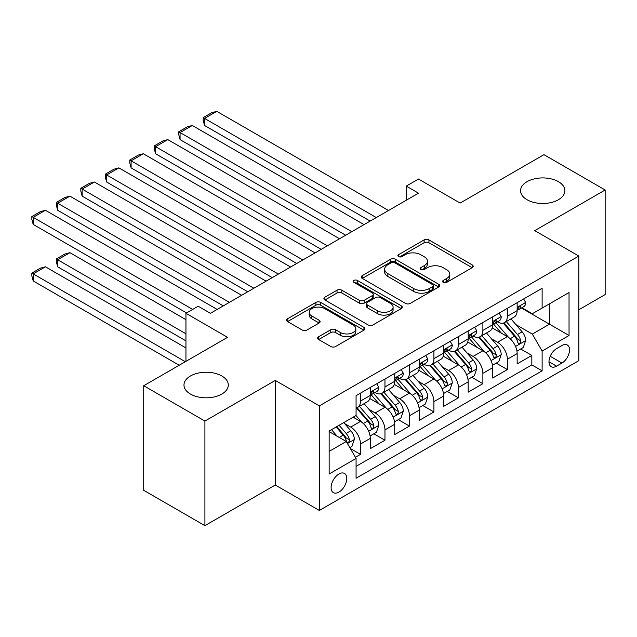 <?xml version="1.0" encoding="UTF-8"?>
<svg xmlns="http://www.w3.org/2000/svg" width="637" height="637" viewBox="0 0 637 637"><rect width="100%" height="100%" fill="white"/><g stroke="black" fill="none" stroke-linecap="round" stroke-linejoin="round"><path stroke-width="0.96" d="M443.288 282.398A2.381 1.37 0 0 0 446.656 282.398L472.184 267.659A3.4 1.959 0 0 0 473.18 266.266A3.4 1.959 0 0 0 472.184 264.881L428.932 239.91A3.4 1.959 0 0 0 424.131 239.91L398.595 254.649A2.381 1.37 0 0 0 397.902 255.62A2.381 1.37 0 0 0 398.595 256.592A2.381 1.37 0 0 0 401.963 256.592L405.267 254.689A10.877 6.274 0 0 1 420.643 254.689L424.25 256.767A10.877 6.274 0 0 1 427.435 261.202A10.877 6.274 0 0 1 424.25 265.645L420.946 267.548A2.381 1.37 0 0 0 420.245 268.519A2.381 1.37 0 0 0 420.946 269.491A2.381 1.37 0 0 0 424.306 269.491L427.61 267.588A10.877 6.274 0 0 1 442.986 267.588L446.593 269.666A10.877 6.274 0 0 1 449.778 274.109A10.877 6.274 0 0 1 446.593 278.544L443.288 280.455A2.381 1.37 0 0 0 442.596 281.427A2.381 1.37 0 0 0 443.288 282.398L443.288 280.455M221.811 375.981A22.16 12.788 0 0 0 197.661 373.21A22.16 12.788 0 0 0 183.982 385.027A22.16 12.788 0 0 0 190.471 394.072A22.16 12.788 0 0 0 214.621 396.851A22.16 12.788 0 0 0 228.301 385.027A22.16 12.788 0 0 0 221.811 375.981M558.394 181.656A22.16 12.788 0 0 0 534.252 178.886A22.16 12.788 0 0 0 520.572 190.702A22.16 12.788 0 0 0 527.062 199.747A22.16 12.788 0 0 0 551.204 202.518A22.16 12.788 0 0 0 564.884 190.702A22.16 12.788 0 0 0 558.394 181.656M338.94 492.09A11.076 6.394 120 0 0 346.178 482.328A11.076 6.394 120 0 0 344.482 473.45A11.076 6.394 120 0 0 338.94 474A11.076 6.394 120 0 0 331.702 483.762A11.076 6.394 120 0 0 333.398 492.64A11.076 6.394 120 0 0 338.94 492.09M318.643 336.742A3.4 1.959 0 0 0 317.648 338.128A3.4 1.959 0 0 0 318.643 339.513L330.778 346.52A3.4 1.959 0 0 0 335.588 346.52L363.934 330.149A3.4 1.959 0 0 0 364.929 328.764A3.4 1.959 0 0 0 363.934 327.378L320.69 302.408A3.4 1.959 0 0 0 315.88 302.408L287.526 318.779A3.4 1.959 0 0 0 286.531 320.164A3.4 1.959 0 0 0 287.526 321.55L302.185 330.014A3.4 1.959 0 0 0 306.994 330.014L319.129 323.007A3.4 1.959 0 0 0 320.124 321.621A3.4 1.959 0 0 0 319.129 320.236L311.859 316.04A9.093 5.247 0 0 1 309.192 312.321A9.093 5.247 0 0 1 314.805 307.48A9.093 5.247 0 0 1 324.711 308.611L353.185 325.053A9.093 5.247 0 0 1 355.844 328.764A9.093 5.247 0 0 1 350.239 333.613A9.093 5.247 0 0 1 340.333 332.474L335.588 329.735A3.4 1.959 0 0 0 330.778 329.735L318.643 336.742L318.643 339.513M578.834 309.773L605.15 294.581L605.15 189.993L543.95 154.664L460.113 203.068L418.493 179.045L406.255 186.108L418.493 193.178L210.425 313.308L198.187 306.238L185.948 313.308L185.948 361.354M204.915 421.065L204.915 525.652L275.295 485.02L275.295 380.44L204.915 421.065L143.723 385.735L227.56 337.331L185.948 313.308M275.295 380.44L319.36 405.873L578.834 256.066L578.834 360.653L319.36 510.46L319.36 405.873M605.15 189.993L534.769 230.626L578.834 256.066M405.506 303.379A3.4 1.959 0 0 0 410.308 303.379L438.662 287.008A3.4 1.959 0 0 0 439.657 285.623A3.4 1.959 0 0 0 438.662 284.237L395.418 259.267A3.4 1.959 0 0 0 390.608 259.267L362.254 275.63A3.4 1.959 0 0 0 361.259 277.023A3.4 1.959 0 0 0 362.254 278.409L405.506 303.379M354.92 282.908A2.381 1.37 0 0 1 357.333 283.242L357.333 280.415L401.302 305.808A3.4 1.959 0 0 1 402.297 307.193A3.4 1.959 0 0 1 401.302 308.579L372.948 324.95A3.4 1.959 0 0 1 368.146 324.95L324.894 299.979L324.894 297.2A3.4 1.959 0 0 0 323.899 298.594A3.4 1.959 0 0 0 324.894 299.979M324.894 297.2L337.029 290.201A3.4 1.959 0 0 1 341.83 290.201L359.372 300.322A3.4 1.959 0 0 0 364.181 300.322L372.231 295.679A3.4 1.959 0 0 0 373.226 294.294A3.4 1.959 0 0 0 372.231 292.901L353.965 282.358A2.381 1.37 0 0 1 353.272 281.387A2.381 1.37 0 0 1 354.737 280.121A2.381 1.37 0 0 1 357.333 280.415M204.915 525.652L143.723 490.323L143.723 385.735M355.406 457.286L360.478 454.356L350.326 448.488M344.545 423.525L350.692 427.077A13.847 7.994 60 0 1 360.478 444.037L370.272 438.383L370.272 448.703L384.963 440.223L373.823 433.789M369.022 409.392L375.169 412.943A13.847 7.994 60 0 1 384.963 429.903L394.749 424.25L394.749 434.569L409.44 426.089L398.3 419.656M393.499 395.258L399.646 398.81A13.847 7.994 60 0 1 409.44 415.77L419.234 410.117L419.234 420.436L433.916 411.956L422.777 405.522M417.983 381.125L424.131 384.676A13.847 7.994 60 0 1 433.916 401.636L443.71 395.983L443.71 406.302L458.401 397.822L447.262 391.389M442.46 367L448.607 370.543A13.847 7.994 60 0 1 458.401 387.503L468.187 381.85L468.187 392.169L482.878 383.689L471.738 377.255M466.937 352.866L473.084 356.409A13.847 7.994 60 0 1 482.878 373.37L492.672 367.716L492.672 378.036L507.355 369.556L507.355 359.236A13.847 7.994 -120 0 0 497.561 342.276L491.422 338.733M496.215 363.122L507.355 369.556M370.272 438.383A13.847 7.994 -120 0 0 360.478 421.423L353.137 417.179M394.749 424.25A13.847 7.994 -120 0 0 384.963 407.29L369.818 398.547M419.234 410.117A13.847 7.994 -120 0 0 409.44 393.156L394.303 384.414M443.71 395.983A13.847 7.994 -120 0 0 433.916 379.023L418.78 370.28M468.187 381.85A13.847 7.994 -120 0 0 458.401 364.89L443.256 356.155M492.672 367.716A13.847 7.994 -120 0 0 482.878 350.756L467.741 342.021M561.945 345.533L556.563 348.638A10.733 6.195 120 0 0 549.548 358.098A10.733 6.195 120 0 0 551.196 366.697A10.733 6.195 120 0 0 556.563 366.164L561.945 363.058A10.733 6.195 120 0 0 568.952 353.599A10.733 6.195 120 0 0 567.312 344.999A10.733 6.195 120 0 0 561.945 345.533M329.146 451.386L346.281 441.489L356.075 458.449L356.075 478.236L542.119 370.83L542.119 351.043L532.325 334.083L515.898 324.599M356.075 458.449L329.146 474L329.146 431.034L356.075 415.483L356.075 395.696L542.119 288.29L542.119 308.077L569.04 292.534L569.04 335.492L542.119 351.043M375.042 392.519L375.169 392.591A13.847 7.994 60 0 0 382.096 393.276L391.882 387.622A13.847 7.994 -120 0 0 394.749 381.284L394.749 373.37M399.518 378.386L399.646 378.458A13.847 7.994 60 0 0 406.573 379.142L416.367 373.489A13.847 7.994 -120 0 0 419.234 367.151L419.234 359.236M423.995 364.253L424.131 364.324A13.847 7.994 60 0 0 431.05 365.009L440.844 359.356A13.847 7.994 -120 0 0 443.71 353.017L443.71 345.103M448.48 350.119L448.607 350.191A13.847 7.994 60 0 0 455.527 350.876L465.321 345.222A13.847 7.994 -120 0 0 468.187 338.884L468.187 330.969M472.957 335.986L473.084 336.057A13.847 7.994 60 0 0 480.011 336.742L489.797 331.089A13.847 7.994 -120 0 0 492.672 324.751L492.672 316.836M356.075 466.364L531.831 364.89L531.831 355.422L517.148 363.902L517.148 353.583A13.847 7.994 -120 0 0 507.355 336.623L492.218 327.888M497.433 321.852L497.561 321.924A13.847 7.994 -120 0 0 504.488 322.617A13.847 7.994 -120 0 0 507.355 316.27L507.355 308.356M504.488 322.617L514.282 316.963A13.847 7.994 -120 0 0 517.148 310.617L517.148 302.702M360.478 393.156L360.478 401.071A13.847 7.994 60 0 1 357.612 407.409A13.847 7.994 60 0 1 356.075 407.967M357.612 407.409L367.406 401.756A13.847 7.994 -120 0 0 370.272 395.418L370.272 387.503M384.963 379.023L384.963 386.938A13.847 7.994 60 0 1 382.096 393.276M409.44 364.89L409.44 372.804A13.847 7.994 60 0 1 406.573 379.142M433.916 350.756L433.916 358.671A13.847 7.994 60 0 1 431.05 365.009M458.401 336.623L458.401 344.537A13.847 7.994 60 0 1 455.527 350.876M482.878 322.489L482.878 330.404A13.847 7.994 60 0 1 480.011 336.742M482.878 373.37L482.878 383.689M458.401 387.503L458.401 397.822M433.916 401.636L433.916 411.956M409.44 415.77L409.44 426.089M384.963 429.903L384.963 440.223M360.478 444.037L360.478 454.356M346.281 441.489L329.146 431.599M532.325 334.083L549.46 324.185L549.46 303.833L569.04 292.534M521.424 308.005L569.04 335.492M521.918 307.719L532.325 313.73L542.119 308.077M275.295 485.02L319.36 510.46M406.255 186.108L406.255 200.241M520.7 348.988L531.831 355.422M531.831 364.89L542.119 370.83M444.244 282.732L446.593 281.371A10.877 6.274 0 0 0 449.778 276.936L449.778 274.109M427.435 261.202L427.435 264.029A10.877 6.274 0 0 1 424.25 268.472L421.893 269.833M472.136 267.683L428.932 242.737A3.4 1.959 0 0 0 424.131 242.737L399.55 256.926M438.622 287.032L395.418 262.094A3.4 1.959 0 0 0 390.608 262.094L362.302 278.433M432.658 286.594A2.381 1.37 0 0 0 433.351 285.623A2.381 1.37 0 0 0 432.658 284.651L394.693 262.731A2.381 1.37 0 0 0 391.333 262.731L387.845 264.745A10.877 6.274 0 0 0 384.66 269.18A10.877 6.274 0 0 0 387.845 273.623L413.795 288.601A10.877 6.274 0 0 0 429.171 288.601L432.658 286.594L432.658 289.421A2.381 1.37 0 0 0 433.351 288.45L433.351 285.623M384.66 269.18L384.66 272.007A10.877 6.274 0 0 0 387.845 276.45L387.845 273.623M432.658 289.421L429.171 291.428A10.877 6.274 0 0 1 413.795 291.428L387.845 276.45M324.934 300.003L337.029 293.028L337.029 290.201M373.226 294.294L373.226 297.121A3.4 1.959 0 0 1 372.231 298.506L364.181 303.148A3.4 1.959 0 0 1 359.372 303.148L341.83 293.028A3.4 1.959 0 0 0 337.029 293.028M357.333 283.242L401.254 308.603M377.574 310.832A9.093 5.247 0 0 0 387.479 311.971A9.093 5.247 0 0 0 393.093 307.122A9.093 5.247 0 0 0 390.425 303.411L380.4 297.622A3.4 1.959 0 0 0 375.591 297.622L367.541 302.264A3.4 1.959 0 0 0 366.546 303.658A3.4 1.959 0 0 0 367.541 305.043L377.574 310.832L377.574 313.659A9.093 5.247 0 0 0 387.479 314.797A9.093 5.247 0 0 0 393.093 309.948L393.093 307.122M366.546 303.658L366.546 306.485A3.4 1.959 0 0 0 367.541 307.87L367.541 305.043M377.574 313.659L367.541 307.87M355.844 328.764L355.844 331.59A9.093 5.247 0 0 1 350.239 336.44A9.093 5.247 0 0 1 340.333 335.301L335.588 332.562A3.4 1.959 0 0 0 330.778 332.562L318.691 339.537M309.192 312.321L309.192 315.148A9.093 5.247 0 0 0 311.859 318.866L311.859 316.04M319.081 323.031L311.859 318.866M363.894 330.173L320.69 305.234A3.4 1.959 0 0 0 315.88 305.234L287.574 321.574M516.941 351.162L523.264 347.507L525.716 340.445A9.173 5.295 -120 0 0 522.141 331.829L510.954 318.874M508.716 337.522L495.936 322.72M204.549 182.015L321.191 249.354L155.595 153.748L154.242 148.732L154.242 145.905L162.809 140.952L167.834 139.614L155.595 146.677L155.595 153.748M501.438 333.215L494.025 324.623A21.984 12.692 -120 0 0 493.341 323.859M503.238 323.11L514.553 336.209A9.173 5.295 60 0 1 517.825 342.531L518.494 343.614L519.728 343.439L520.564 342.435L520.763 340.835A9.173 5.295 -120 0 0 517.491 334.513L506.304 321.566M503.907 322.895L516.066 336.973A4.674 2.699 60 0 1 517.236 338.796L520.763 340.835M376.268 217.551L204.549 118.41L204.549 125.481L370.153 221.087M523.638 298.96L525.716 302.567A9.173 5.295 60 0 1 523.813 306.62L519.163 309.311A9.173 5.295 -120 0 0 520.763 307.193L520.572 306.381L519.426 306.612L517.825 308.889A9.173 5.295 60 0 1 517.148 310.195M388.506 210.489L216.787 111.348L204.549 118.41L203.203 117.638L211.771 112.693L216.787 111.348M517.451 309.741L517.491 309.741A9.173 5.295 -120 0 0 519.163 309.311M204.549 125.481L203.203 120.465L203.203 117.638M492.465 365.296L498.787 361.641L501.231 354.57A9.173 5.295 -120 0 0 497.664 345.963L486.477 333.008M484.239 351.656L471.452 336.854M180.072 196.14L296.715 263.487L131.111 167.881L129.765 162.865L129.765 160.038L138.333 155.086L143.349 153.748L131.111 160.811L131.111 167.881M476.962 347.34L469.541 338.757A21.984 12.692 -120 0 0 468.864 337.992M478.761 337.244L490.076 350.342A9.173 5.295 60 0 1 493.349 356.664L494.009 357.747L495.252 357.572L496.08 356.569L496.279 354.968A9.173 5.295 -120 0 0 493.014 348.646L481.827 335.699M479.43 337.029L491.581 351.106A4.674 2.699 60 0 1 492.759 352.93L496.279 354.968M467.98 379.429L474.31 375.774L476.755 368.704A9.173 5.295 -120 0 0 473.187 360.096L462 347.141M459.755 365.789L446.975 350.987M155.595 210.274L272.23 277.621L106.634 182.015L105.288 176.99L105.288 174.164L113.856 169.219L118.872 167.881L106.634 174.944L106.634 182.015M452.485 361.474L445.064 352.89A21.984 12.692 -120 0 0 444.387 352.126M454.285 351.377L465.591 364.475A9.173 5.295 60 0 1 468.864 370.79L469.533 371.881L470.775 371.705L471.603 370.702L471.802 369.094A9.173 5.295 -120 0 0 468.529 362.779L457.35 349.832M454.945 351.162L467.104 365.24A4.674 2.699 60 0 1 468.283 367.063L471.802 369.094M443.503 393.562L449.833 389.908L452.278 382.837A9.173 5.295 -120 0 0 448.703 374.23L437.523 361.275M435.278 379.923L422.498 365.12M131.111 224.407L247.753 291.754L82.157 196.14L80.811 191.124L80.811 188.297L89.379 183.352L94.395 182.015L82.157 189.078L82.157 196.14M428.008 375.607L420.587 367.023A21.984 12.692 -120 0 0 419.902 366.251M429.8 365.511L441.115 378.609A9.173 5.295 60 0 1 444.387 384.923L445.056 386.014L446.29 385.839L447.126 384.828L447.325 383.227A9.173 5.295 -120 0 0 444.053 376.913L432.865 363.958M430.469 365.296L442.627 379.365A4.674 2.699 60 0 1 443.806 381.197L447.325 383.227M419.027 407.688L425.349 404.041L427.801 396.97A9.173 5.295 -120 0 0 424.226 388.355L413.039 375.408M410.801 394.048L398.014 379.254M106.634 238.541L223.276 305.887L57.672 210.274L56.327 205.257L56.327 202.431L64.894 197.486L69.919 196.14L57.672 203.211L57.672 210.274M403.524 389.74L396.11 381.149A21.984 12.692 -120 0 0 395.426 380.385M405.323 379.644L416.638 392.742A9.173 5.295 60 0 1 419.91 399.057L420.579 400.147L421.813 399.972L422.849 397.361A9.173 5.295 -120 0 0 419.576 391.046L408.389 378.091M405.992 379.429L418.143 393.499A4.674 2.699 60 0 1 419.321 395.33L422.849 397.361M351.791 231.685L180.072 132.544L180.072 139.614L345.668 235.22M499.153 313.093L501.231 316.7A9.173 5.295 60 0 1 499.336 320.753L494.686 323.445A9.173 5.295 -120 0 0 496.279 321.327L496.088 320.515L494.941 320.745L493.349 323.023A9.173 5.295 60 0 1 492.672 324.329M364.03 224.622L192.31 125.481L180.072 132.544L178.726 131.771L187.294 126.819L192.31 125.481M492.974 323.875L493.014 323.875A9.173 5.295 -120 0 0 494.686 323.445M180.072 139.614L178.726 134.598L178.726 131.771M327.314 245.818L154.242 145.905M474.676 327.227L476.755 330.826A9.173 5.295 60 0 1 474.86 334.887L470.21 337.57A9.173 5.295 -120 0 0 471.802 335.46L471.611 334.648L470.464 334.879L468.864 337.156A9.173 5.295 60 0 1 468.187 338.462M339.553 238.756L167.834 139.614M468.498 338L468.529 338A9.173 5.295 -120 0 0 470.21 337.57M302.83 259.952L129.765 160.038M450.2 341.36L452.278 344.959A9.173 5.295 60 0 1 450.375 349.02L445.725 351.704A9.173 5.295 -120 0 0 447.325 349.594L447.134 348.781L445.988 349.004L444.387 351.29A9.173 5.295 60 0 1 443.71 352.595M315.076 252.889L143.349 153.748M444.013 352.134L444.053 352.134A9.173 5.295 -120 0 0 445.725 351.704M278.353 274.085L105.288 174.164M425.715 355.494L427.801 359.093A9.173 5.295 60 0 1 425.898 363.154L421.248 365.837A9.173 5.295 -120 0 0 422.849 363.727L422.649 362.915L421.503 363.138L419.91 365.423A9.173 5.295 60 0 1 419.234 366.729M290.591 267.022L118.872 167.881M419.536 366.267L419.576 366.267A9.173 5.295 -120 0 0 421.248 365.837M394.55 421.821L400.872 418.175L403.317 411.104A9.173 5.295 -120 0 0 399.749 402.488L388.562 389.541M386.325 408.182L373.537 393.387M82.157 252.674L186.553 312.95L33.196 224.407L31.85 219.391L31.85 216.564L40.418 211.619L45.434 210.274L33.196 217.344L33.196 224.407M379.047 403.874L371.626 395.282A21.984 12.692 -120 0 0 370.949 394.518M380.846 393.777L392.161 406.876A9.173 5.295 60 0 1 395.426 413.19L396.095 414.281L397.337 414.106L398.165 413.094L398.364 411.494A9.173 5.295 -120 0 0 395.099 405.18L383.912 392.225M381.507 393.562L393.666 407.632A4.674 2.699 60 0 1 394.844 409.464L398.364 411.494M253.876 288.219L80.811 188.297M401.238 369.627L403.317 373.226A9.173 5.295 60 0 1 401.421 377.287L396.771 379.971A9.173 5.295 -120 0 0 398.364 377.86L398.173 377.048L397.026 377.271L395.426 379.556A9.173 5.295 60 0 1 394.749 380.862M266.115 281.156L94.395 182.015M395.059 380.4L395.099 380.4A9.173 5.295 -120 0 0 396.771 379.971M370.065 435.955L376.395 432.308L378.84 425.237A9.173 5.295 -120 0 0 375.265 416.622L364.085 403.675M185.948 333.796L57.672 259.745L69.919 252.674L185.948 319.663M361.84 422.315L355.987 415.539M57.672 266.807L56.327 261.791L56.327 258.964L57.672 259.745L57.672 266.807L185.948 340.867M354.57 418.007L353.615 416.909M356.37 407.911L367.676 421.009A9.173 5.295 60 0 1 370.949 427.323L371.618 428.414L372.86 428.239L373.688 427.228L373.887 425.627A9.173 5.295 -120 0 0 370.615 419.313L359.435 406.358M357.031 407.696L369.189 421.766A4.674 2.699 60 0 1 370.368 423.597L373.887 425.627M56.327 258.964L64.894 254.02L69.919 252.674M229.4 302.352L56.327 202.431M376.762 383.761L378.84 387.36A9.173 5.295 60 0 1 376.945 391.421L372.287 394.104A9.173 5.295 -120 0 0 373.887 391.994L373.696 391.182L372.549 391.405L370.949 393.69A9.173 5.295 60 0 1 370.272 394.996M241.638 295.289L69.919 196.14M370.583 394.534L370.615 394.534A9.173 5.295 -120 0 0 372.287 394.104M349.832 447.636L351.911 446.441L354.363 439.371A9.173 5.295 -120 0 0 350.788 430.755L343.749 422.602M185.335 361.712L33.196 273.878L45.434 266.807L185.948 347.929M337.172 436.234L331.511 429.672M33.196 280.941L31.85 275.925L31.85 273.098L33.196 273.878L33.196 280.941L179.212 365.248M330.085 432.141L329.146 431.05M336.161 426.989L343.2 435.135A9.173 5.295 60 0 1 346.472 441.457L347.141 442.548L348.375 442.373L349.211 441.361L349.41 439.761A9.173 5.295 -120 0 0 346.138 433.439L339.099 425.293M336.726 426.655L344.705 435.899A4.674 2.699 60 0 1 345.883 437.73L349.41 439.761M31.85 273.098L40.418 268.153L45.434 266.807M192.677 309.423L31.85 216.564M217.153 309.423L45.434 210.274M350.692 427.077L360.478 421.423M375.169 412.943L384.963 407.29M399.646 398.81L409.44 393.156M424.131 384.676L433.916 379.023M448.607 370.543L458.401 364.89M473.084 356.409L482.878 350.756M497.561 342.276L507.355 336.623M507.355 316.27L517.148 310.617M360.478 401.071L370.272 395.418M384.963 386.938L394.749 381.284M409.44 372.804L419.234 367.151M433.916 358.671L443.71 353.017M458.401 344.537L468.187 338.884M482.878 330.404L492.672 324.751M507.355 359.236L517.148 353.583M550.209 356.274L561.945 363.058M548.967 361.784L556.563 366.164M446.593 281.371L446.593 278.544M420.946 269.491L420.946 267.548M424.25 268.472L424.25 265.645M398.595 256.592L398.595 254.649M424.131 242.737L424.131 239.91M428.932 242.737L428.932 239.91M472.184 267.659L472.184 264.881M362.254 278.409L362.254 275.63M390.608 262.094L390.608 259.267M395.418 262.094L395.418 259.267M438.662 287.008L438.662 284.237M413.795 291.428L413.795 288.601M429.171 291.428L429.171 288.601M341.83 293.028L341.83 290.201M359.372 303.148L359.372 300.322M364.181 303.148L364.181 300.322M372.231 298.506L372.231 295.679M401.302 308.579L401.302 305.808M330.778 332.562L330.778 329.735M335.588 332.562L335.588 329.735M340.333 335.301L340.333 332.474M319.129 323.007L319.129 320.236M287.526 321.55L287.526 318.779M315.88 305.234L315.88 302.408M320.69 305.234L320.69 302.408M363.934 330.149L363.934 327.378M515.54 346.456L525.652 340.62M517.491 334.513L522.141 331.829M510.181 338.733L514.553 336.209M525.652 302.456L517.148 307.368M519.577 306.508L520.763 307.193M491.063 360.59L501.176 354.753M493.014 348.646L497.664 345.963M485.697 352.866L490.076 350.342M466.587 374.723L476.699 368.887M468.529 362.779L473.187 360.096M461.22 367L465.591 364.475M442.102 388.857L452.214 383.02M444.053 376.913L448.703 374.23M436.743 381.133L441.115 378.609M417.625 402.99L427.738 397.146M419.576 391.046L424.226 388.355M412.258 395.266L416.638 392.742M501.176 316.589L492.672 321.502M495.1 320.642L496.279 321.327M476.699 330.722L468.187 335.635M470.616 334.775L471.802 335.46M452.214 344.856L443.71 349.769M446.139 348.909L447.325 349.594M427.738 358.989L419.234 363.902M421.662 363.042L422.849 363.727M393.148 417.124L403.261 411.279M395.099 405.18L399.749 402.488M387.782 409.4L392.161 406.876M403.261 373.123L394.749 378.036M397.185 377.176L398.364 377.86M368.672 431.257L378.776 425.412M370.615 419.313L375.265 416.622M363.305 423.533L367.676 421.009M378.776 387.256L370.272 392.169M372.701 391.309L373.887 391.994M347.444 443.503L354.299 439.546M346.138 433.439L350.788 430.755M339.242 437.428L343.2 435.135"/></g></svg>
